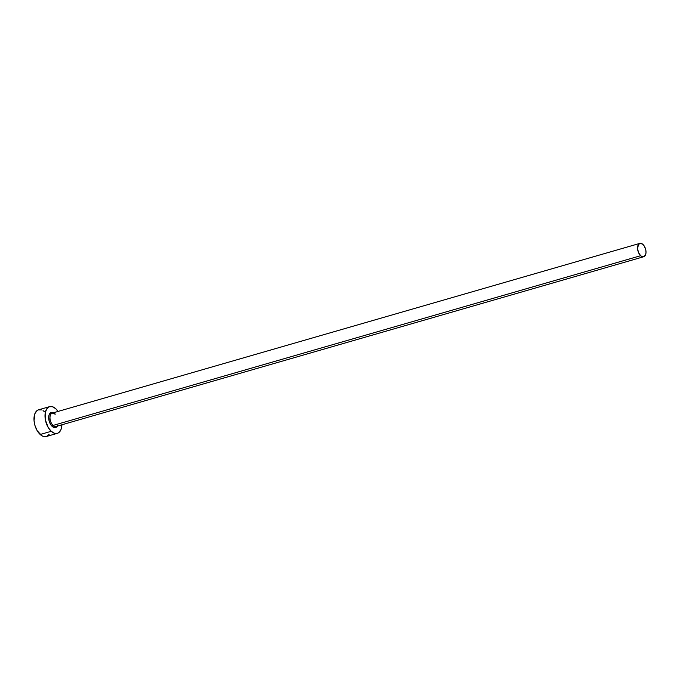 <?xml version="1.0" encoding="UTF-8"?>
<svg xmlns="http://www.w3.org/2000/svg" width="680" height="680" viewBox="0 0 680 680"><rect width="100%" height="100%" fill="white"/><g stroke="black" fill="none" stroke-linecap="round" stroke-linejoin="round"><path stroke-width="1.02" d="M57.401 426.088A7.879 4.437 -106.1 0 1 52.198 426.402A0.926 0.561 132.3 0 1 53.083 425.433A6.953 3.919 73.9 0 0 56.627 426.241M54.842 414.052L52.275 413.1A6.953 3.919 73.9 0 0 49.997 418.37A6.953 3.919 73.9 0 0 53.083 425.433L640.662 255.714A6.953 3.919 -106.1 0 1 637.577 248.65A6.953 3.919 -106.1 0 1 639.854 243.38A6.953 3.919 -106.1 0 1 642.906 244.4A6.953 3.919 -106.1 0 1 645.991 251.464A6.953 3.919 -106.1 0 1 643.713 256.734A6.953 3.919 -106.1 0 1 640.662 255.714L53.083 425.433A6.953 3.919 73.9 0 0 56.126 426.453L643.713 256.734M49.606 406.64L38.573 409.819A13.898 7.829 73.9 0 0 34.026 420.359A13.898 7.829 73.9 0 0 40.197 434.486L51.221 431.298A13.898 7.829 -106.1 0 1 45.05 417.171A13.898 7.829 -106.1 0 1 49.606 406.64A13.898 7.829 -106.1 0 1 55.709 408.68A13.898 7.829 -106.1 0 1 58.055 411.434L55.709 408.68L52.411 406.7L49.283 406.742L46.792 408.808L45.313 412.573L45.441 420.104L48.271 427.601L51.221 431.298L40.197 434.486A13.898 7.829 73.9 0 0 46.291 436.526L57.324 433.339A13.898 7.829 -106.1 0 1 51.221 431.298L54.519 433.279L57.647 433.236L58.998 432.446L61.022 429.471L61.914 424.787A13.898 7.829 -106.1 0 1 57.324 433.339M57.749 425.365L55.836 427.499L54.06 427.524L51.314 425.459L49.3 421.549L48.688 417.12L49.181 414.613L51.093 412.479L53.805 412.879M44.676 411.859L43.044 410.635M41.386 409.887L38.25 409.929L36.898 410.72L34.876 413.695L34.042 420.648L35.088 425.926L37.247 430.788L41.828 435.719L43.486 436.466L46.614 436.424L49.113 434.358M640.662 255.714L642.311 256.708L643.875 256.683L645.567 254.804L646 252.595L645.796 250.002L644.376 246.253L642.906 244.4L640.45 243.296L638.443 244.469L637.585 248.795L638.588 252.705L640.662 255.714M55.318 414.12A6.953 3.919 73.9 0 0 51.773 413.312A6.953 3.919 73.9 0 0 50.031 418.829A6.953 3.919 73.9 0 0 53.083 425.433A0.926 0.561 -47.7 0 0 52.198 426.402A7.879 4.437 -106.1 0 1 48.722 416.627A7.879 4.437 -106.1 0 1 53.541 412.734M52.275 413.1L639.854 243.38"/></g></svg>
